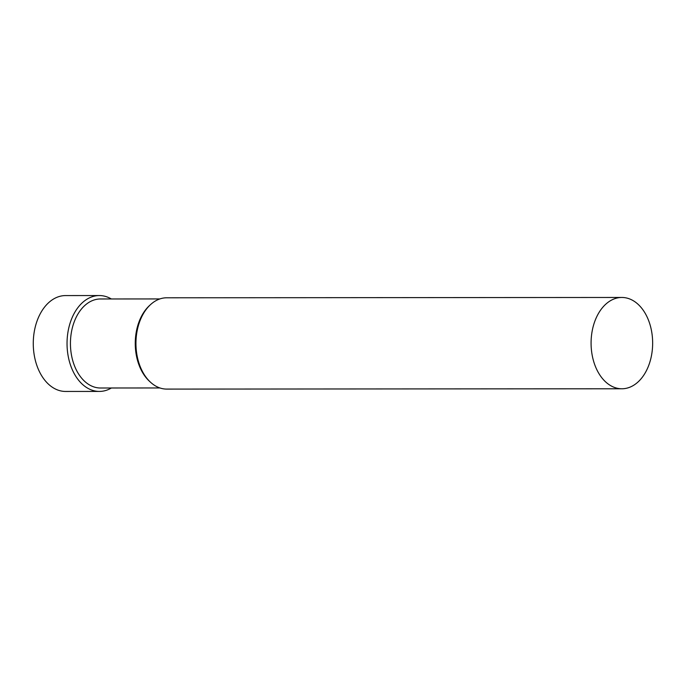<?xml version="1.0" encoding="UTF-8"?>
<svg xmlns="http://www.w3.org/2000/svg" width="687" height="687" viewBox="0 0 687 687"><rect width="100%" height="100%" fill="white"/><g stroke="black" fill="none" stroke-linecap="round" stroke-linejoin="round"><path stroke-width="1.03" d="M111.328 298.965A47.935 32.323 90 0 0 99.323 295.547L65.557 295.573A47.935 32.323 90 0 0 49.601 301.842A47.935 32.323 90 0 0 34.35 355.78A47.935 32.323 90 0 0 65.626 391.453L99.392 391.427A47.935 32.323 90 0 0 111.388 387.992M99.323 295.547A47.935 32.323 90 0 0 83.367 301.816A47.935 32.323 90 0 0 68.116 355.754A47.935 32.323 90 0 0 99.392 391.427M159.865 298.931L100.422 298.974A44.509 30.013 90 0 0 85.6 304.796A44.509 30.013 90 0 0 71.439 354.878A44.509 30.013 90 0 0 100.482 388L159.925 387.957M621.829 297.462L166.701 297.789A45.651 30.786 90 0 0 151.501 303.757A45.651 30.786 90 0 0 150.479 304.659L149.423 305.629A44.509 30.013 90 0 0 149.474 381.276L150.53 382.247A45.651 30.786 90 0 0 166.769 389.091L621.898 388.773A45.651 30.786 90 0 0 652.65 343.096A45.651 30.786 90 0 0 621.829 297.462A45.651 30.786 90 0 0 606.63 303.439A45.651 30.786 90 0 0 592.108 354.801A45.651 30.786 90 0 0 621.898 388.773M150.479 304.659A45.651 30.786 90 0 0 150.53 382.247"/></g></svg>
